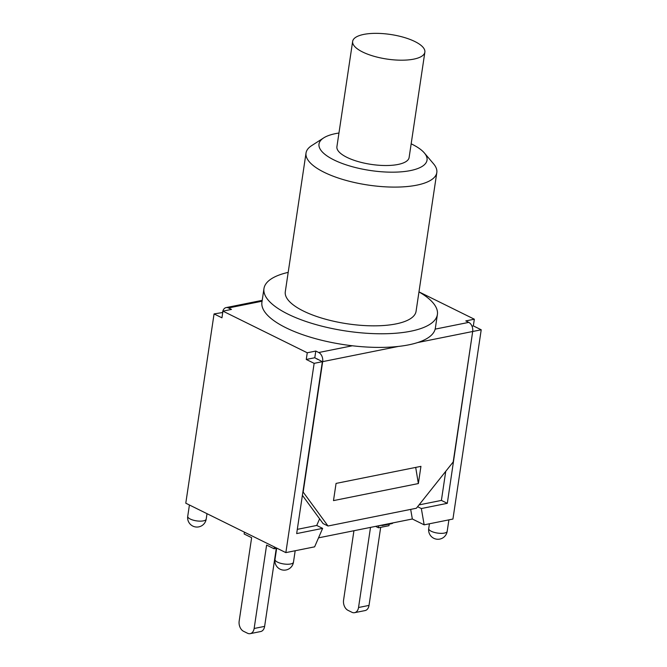 <?xml version="1.0" encoding="UTF-8"?>
<svg xmlns="http://www.w3.org/2000/svg" width="667" height="667" viewBox="0 0 667 667"><rect width="100%" height="100%" fill="white"/><g stroke="black" fill="none" stroke-linecap="round" stroke-linejoin="round"><path stroke-width="1" d="M414.857 41.529A36.51 12.423 -171.5 0 1 424.862 52.168A36.51 12.423 -171.5 0 1 386.918 59.063A36.51 12.423 -171.5 0 1 352.651 41.379A36.51 12.423 -171.5 0 1 376.13 33.35A36.51 12.423 -171.5 0 1 414.857 41.529M424.862 52.168L409.121 157.495A36.51 12.423 -171.5 0 1 371.177 164.39A36.51 12.423 -171.5 0 1 336.91 146.707L352.651 41.379M418.968 291.929A87.677 29.84 -171.5 0 1 437.394 314.499L435.359 328.131A87.677 29.84 -171.5 0 1 435.151 329.131A87.677 29.84 -171.5 0 1 352.351 345.773A87.677 29.84 -171.5 0 1 261.931 302.209L263.965 288.578A87.677 29.84 -171.5 0 1 288.186 272.378M411.164 143.822A54.619 18.593 -171.5 0 1 424.362 152.968A54.619 18.593 -171.5 0 1 370.268 170.485A54.619 18.593 -171.5 0 1 323.653 137.919A54.619 18.593 -171.5 0 1 338.953 133.025M323.653 137.919L311.664 145.623A66.116 22.503 8.5 0 0 306.028 153.018A66.116 22.503 8.5 0 0 368.092 185.051A66.116 22.503 8.5 0 0 436.81 172.57A66.116 22.503 8.5 0 0 433.575 163.849L424.362 152.968M436.81 172.57L416.066 311.314A66.116 22.503 -171.5 0 1 347.357 323.795A66.116 22.503 -171.5 0 1 285.293 291.762L306.028 153.018M437.394 314.499A87.677 29.84 -171.5 0 1 346.265 331.057A87.677 29.84 -171.5 0 1 263.965 288.578M315.791 351.059L314.791 357.745L306.261 359.463L307.262 352.776L315.791 351.059L318.743 352.518A7.187 4.919 78.6 0 1 322.67 361.639L303.168 492.096L328.006 526.005L416.375 508.246L453.193 461.956L472.686 331.499A7.187 4.919 -101.4 0 0 468.768 322.378L465.808 320.919L474.337 319.21L473.337 325.896L471.994 326.163M418.976 291.871L474.337 319.21M222.57 312.414L222.595 312.214A7.187 4.919 78.6 0 1 226.105 307.604A7.187 4.919 78.6 0 1 228.523 307.962L231.474 309.421L222.945 311.139L221.944 317.817L214.065 313.924L222.745 312.498M307.262 352.776L222.945 311.139M382.074 525.588L391.746 523.645A4.744 3.243 -101.4 0 0 392.963 522.978L380.198 525.596M274.362 546.948L274.095 548.774L266.608 545.072L254.144 628.481A8.046 5.511 78.6 0 1 250.208 633.65A8.046 5.511 78.6 0 1 247.507 633.241L243.563 631.299A8.046 5.511 78.6 0 1 239.17 621.085L251.634 537.685L244.147 533.984L244.422 532.158M276.288 548.332L264.624 626.38A8.046 5.511 78.6 0 1 260.689 631.541L250.208 633.65M274.095 548.774L276.663 548.257M370.51 527.397L358.538 607.512A8.046 5.511 78.6 0 1 354.611 612.673A8.046 5.511 78.6 0 1 351.901 612.273L347.966 610.322A8.046 5.511 78.6 0 1 343.572 600.117L353.935 530.732M380.682 527.355L369.018 605.403A8.046 5.511 78.6 0 1 365.091 610.572L354.611 612.673M375.613 526.38L378.489 527.797L388.969 525.696L389.203 524.154M378.798 525.738L378.489 527.797M418.367 483.558L333.492 500.609L336.068 483.408L420.935 466.358L418.367 483.558L415.691 467.417M317.717 359.405L314.791 357.745M328.006 526.005L323.078 523.57L302.393 495.323M472.72 331.299L447.307 503.327L421.344 508.546L424.162 524.837L412.339 518.993L318.526 537.844M473.337 325.896L481.215 329.781L472.995 331.432M214.065 313.924L185.785 503.193L192.188 506.361L285.851 552.618L314.624 546.84L322.636 528.372L296.673 533.592L322.361 361.697L314.14 363.348L306.261 359.463M322.361 361.697L316.758 358.721M481.215 329.781L452.935 519.051L424.162 524.837M322.636 528.372L316.725 525.454L319.601 518.826M410.68 509.388L412.339 518.993M417.609 506.703L421.344 508.546M445.748 471.319L441.396 500.408L419.034 504.902M316.725 525.454L297.307 529.356M447.307 503.327L441.396 500.408M285.851 552.618L314.14 363.348M468.768 322.378L435.151 329.131M228.523 307.962L262.073 301.217M352.351 345.773L318.743 352.518M264.624 626.38L254.144 628.481M369.018 605.403L358.538 607.512M322.67 361.639L398.357 346.431M417.659 342.555L472.686 331.499M293.472 562.198A9.346 3.177 -171.5 0 1 283.758 563.957A9.346 3.177 -171.5 0 1 274.996 559.438A9.346 9.346 0 0 0 282.85 570.052A9.346 9.346 0 0 0 293.472 562.198L295.181 550.75M206.203 519.093A9.346 3.177 -171.5 0 1 196.498 520.86A9.346 3.177 -171.5 0 1 187.727 516.333A9.346 9.346 0 0 0 195.581 526.955A9.346 9.346 0 0 0 206.203 519.093L207.012 513.682M447.19 531.316A9.346 3.177 -171.5 0 1 437.485 533.075A9.346 3.177 -171.5 0 1 428.714 528.547A9.346 9.346 0 0 0 436.568 539.169A9.346 9.346 0 0 0 447.19 531.316L448.908 519.86M226.105 307.604L262.206 300.35M276.688 548.091L274.996 559.438M189.42 504.994L187.727 516.333M429.423 523.778L428.714 528.547"/></g></svg>
